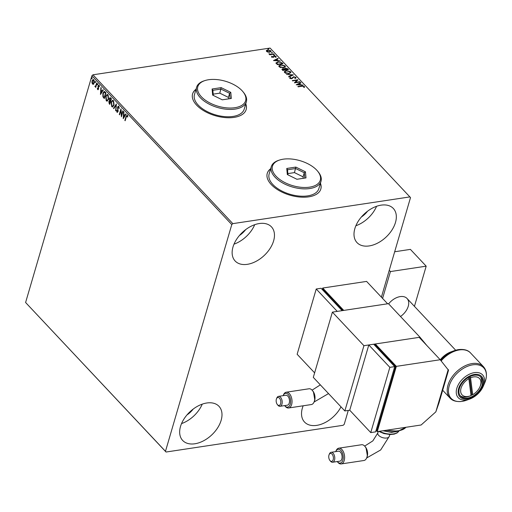 <?xml version="1.0" encoding="UTF-8"?>
<svg xmlns="http://www.w3.org/2000/svg" width="512" height="512" viewBox="0 0 512 512"><rect width="100%" height="100%" fill="white"/><g stroke="black" fill="none" stroke-linecap="round" stroke-linejoin="round"><path stroke-width="0.77" d="M270.688 168.704A27.91 14.579 16.3 0 0 267.258 173.338A27.91 14.579 16.3 0 0 279.334 190.726A27.91 14.579 16.3 0 0 308.768 196.838A27.91 14.579 16.3 0 0 320.832 189.005A27.91 14.579 16.3 0 0 320.435 183.251M270.643 168.864A27.91 14.579 16.3 0 0 267.238 173.421M196.019 89.248A27.91 14.579 16.3 0 0 192.589 93.888A27.91 14.579 16.3 0 0 204.659 111.27A27.91 14.579 16.3 0 0 234.099 117.382A27.91 14.579 16.3 0 0 246.163 109.549A27.91 14.579 16.3 0 0 245.766 103.795M195.974 89.414A27.91 14.579 16.3 0 0 192.563 93.965M340.998 406.854A24.915 15.885 -43.2 0 1 316.73 425.376A24.915 15.885 -43.2 0 1 304.531 422.048A24.915 15.885 -43.2 0 1 303.162 405.792M247.341 264.326A24.915 15.885 -43.2 0 1 235.142 260.998A24.915 15.885 -43.2 0 1 236.557 239.366A24.915 15.885 -43.2 0 1 259.264 223.546A24.915 15.885 -43.2 0 1 271.456 226.867A24.915 15.885 -43.2 0 1 270.048 248.506A24.915 15.885 -43.2 0 1 247.341 264.326M369.203 245.926A24.915 15.885 -43.2 0 1 357.005 242.598A24.915 15.885 -43.2 0 1 358.419 220.966A24.915 15.885 -43.2 0 1 381.126 205.146A24.915 15.885 -43.2 0 1 393.325 208.467A24.915 15.885 -43.2 0 1 391.91 230.106A24.915 15.885 -43.2 0 1 369.203 245.926M194.861 443.776A24.915 15.885 -43.2 0 1 182.669 440.448A24.915 15.885 -43.2 0 1 184.083 418.816A24.915 15.885 -43.2 0 1 206.79 402.995A24.915 15.885 -43.2 0 1 218.982 406.317A24.915 15.885 -43.2 0 1 217.574 427.955A24.915 15.885 -43.2 0 1 194.861 443.776M93.466 84.198L92.499 84.077L91.942 82.579L92.102 80.806L93.139 79.482L93.766 79.763L94.176 83.014L93.126 84.352M95.821 87.123L95.955 86.458L95.085 86.246L95.795 85.734L96.672 82.95L96.954 83.251L95.731 87.424L95.629 86.509L94.765 86.298L95.494 86.189M95.955 86.458L95.264 86.618M98.176 89.664L97.677 89.581L97.299 88.41L97.574 88.224L97.805 89.05L98.246 88.781L98.035 85.888L98.989 85.318L99.405 86.502L99.13 86.714L98.867 85.862L98.33 86.17L98.63 88.32L98.534 89.062L97.677 89.581L98.016 89.734M97.805 89.05L98.566 88.73L98.285 88.333M98.618 85.152L98.989 85.318M99.456 86.669L99.194 85.818L98.33 86.17M105.114 91.93L105.965 92.838L104.294 98.547L102.925 96.819L102.886 93.21L104.166 91.418L105.114 91.93M111.443 98.662L109.773 104.371L109.248 103.821L108.819 101.504L109.517 100.653L109.363 98.579L110.118 97.613L111.443 98.662M109.498 100.659L109.843 100.608L109.587 99.757M116.397 103.936L115.904 110.899L115.968 105.293L113.805 108.666L113.498 108.339L116.397 103.936M122.816 110.765L123.098 111.066L121.427 116.774L120.832 110.56L119.584 114.816L119.302 114.515L120.973 108.806L121.574 115.014L122.816 110.765M127.814 116.941L127.091 115.891L126.266 116.947L125.158 120.742L124.87 120.442L125.997 116.589L127.258 115.302L127.763 116.704L127.488 116.986L127.027 115.834M126.829 115.104L127.258 115.302M381.402 297.158L410.515 197.587L270.067 48.064L92.96 74.803L232.832 223.635L231.782 224.576L165.472 451.334L166.048 452.026L343.155 425.286L344.211 424.346L348.275 410.438M231.782 224.576L91.91 75.744L25.6 302.502L165.472 451.334M123.219 118.682L123.661 111.667L123.814 114.227L124.851 115.328L125.76 113.901L126.067 114.227L123.219 118.682M118.771 106.272L119.238 108.403L118.278 106.739L118.95 106.835L117.824 107.302L118.048 111.622L116.998 112.256L116.57 110.534L116.896 110.419L117.171 111.674L117.754 111.347L117.542 106.995L118.771 106.272L118.304 106.067M117.421 112.435L116.57 110.534M117.171 111.674L118.08 111.296L118.125 110.374L117.798 110.426M114.01 105.107L112.57 106.989L111.731 106.65L111.174 102.125L112.621 100.262L113.459 100.621L114.01 105.107M108.538 99.283L107.098 101.165L106.253 100.826L105.696 96.301L107.149 94.438L107.987 94.797L108.538 99.283M100.474 94.483L100.915 87.469L101.069 90.029L102.106 91.13L103.014 89.702L103.322 90.029L100.474 94.483M97.734 84.608L97.357 84.832L97.261 84.102L97.638 83.878L97.651 84.787M97.683 84.781L97.261 84.102L97.638 83.878M95.558 82.298L95.187 82.522L95.091 81.792L95.462 81.568L95.482 82.477M95.514 82.47L95.091 81.792L95.462 81.568M92.019 78.528L91.648 78.752L91.552 78.029L91.923 77.805L91.942 78.707M91.974 78.707L91.552 78.029L91.923 77.805M267.981 52.115L266.528 51.405L266.451 50.49L267.654 49.978L270.829 50.758L271.072 51.411L269.728 52.186L267.981 52.115M266.298 50.746L267.654 49.978M273.965 54.182L269.811 54.81L269.523 54.509L270.138 54.419L268.89 53.747L270.816 54.259L273.965 54.182M271.699 56.909L271.744 56.237L273.024 57.018L274.253 55.859L276.051 56.314L276.07 57.018L274.56 56.16L273.325 57.318L271.699 56.909L271.744 56.237L272.102 56.672M272.269 56.358L272.173 57.203M273.024 57.018L274.253 55.859M275.437 56.32L275.955 56.64L276.051 56.314L276.07 57.018M275.526 56.902L275.571 56.422M274.227 56.288L273.875 57.126M276.064 63.078L277.939 61.779L282.125 62.861L282.976 63.776L277.293 64.634L276.07 62.752M284.275 69.261L285.235 68.134L287.718 68.813L288.454 69.6L282.765 70.458L281.939 69.261L282.81 68.787L284.365 68.973L284.346 68.64M293.408 74.867L288.902 76.986L288.595 76.653L292.013 75.053L286.496 74.426L293.408 74.867M299.827 81.696L300.109 82.003L294.419 82.861L296.826 80.262L292.582 80.902L292.301 80.602L297.984 79.738L295.597 82.336L299.827 81.696L299.757 82.054M301.933 86.253L298.15 86.829L297.869 86.522L301.709 85.946L304.371 86.362L304.41 87.2L303.834 87.11L303.795 86.451L301.933 86.253M303.264 86.195L304.275 86.688L304.371 86.362L304.41 87.2M303.834 87.11L303.898 86.662M409.946 196.896L232.832 223.635M296.218 84.768L300.678 82.605L300.986 82.931L299.539 83.61L300.576 84.71L303.085 85.165L296.218 84.768M294.925 77.178L295.795 77.658L295.891 77.331L295.475 78.4L294.957 78.202L295.328 77.44L293.85 77.037L291.878 78.714L289.888 78.214L290.144 77.312L290.714 77.498L290.477 78.131L291.571 78.413L293.574 76.736L295.891 77.331L296.058 77.843M295.322 77.914L295.328 77.44M289.888 78.214L290.144 77.312L290.438 77.76M290.714 77.498L290.605 78.618M289.03 73.638L284.621 72.608L284.294 71.693L286.176 70.63L290.579 71.68L290.886 72.57L289.03 73.638M283.558 67.814L279.149 66.784L278.822 65.869L280.698 64.806L285.101 65.856L285.414 66.746L283.558 67.814M273.472 60.563L277.926 58.4L278.24 58.726L276.794 59.405L277.824 60.506L280.339 60.96L273.472 60.563M274.464 55.194L273.754 55.014L273.99 54.694L274.618 55.155M273.754 55.014L273.99 54.694L274.605 55.2M272.288 52.89L271.578 52.71L271.821 52.384L272.448 52.845M271.578 52.71L271.821 52.384L272.435 52.89M268.749 49.12L268.038 48.941L268.282 48.621L268.909 49.082M268.038 48.941L268.282 48.621L268.896 49.126M166.048 452.026L25.6 302.502M245.696 229.6A16.947 10.803 -43.2 0 1 239.469 235.456M367.558 211.2A16.947 10.803 -43.2 0 1 361.331 217.056M193.222 409.05A16.947 10.803 -43.2 0 1 186.995 414.906M91.91 75.744L92.96 74.803M202.24 404.147A24.915 15.885 -43.2 0 1 181.536 423.603M376.576 206.298A24.915 15.885 -43.2 0 1 355.872 225.754M254.714 224.698A24.915 15.885 -43.2 0 1 234.01 244.154M246.138 109.632A27.91 14.579 16.3 0 0 245.722 103.962M320.806 189.082A27.91 14.579 16.3 0 0 320.39 183.411M298.125 86.797L302.867 86.157M304.275 86.688L304.32 87.526M296.614 84.787L300.678 82.605M300.454 85.011L299.539 83.61M299.078 83.827L297.562 84.538L299.872 84.666L299.078 83.827M294.541 82.842L296.826 80.262M292.557 80.87L297.786 80.083M299.731 82.022L295.597 82.336M295.795 77.658L295.974 78.003M294.861 78.528L295.232 77.766M289.798 78.541L290.048 77.638M290.618 77.824L290.381 78.458L290.618 77.824M291.456 78.746L291.571 78.413M291.475 78.739L292.134 78.125M292.038 78.451L292.352 77.664M292.256 77.99L293.574 76.736M293.478 77.062L293.92 77.03M288.774 76.851L292.013 75.053M292.006 75.072L292.87 75.123M284.269 71.859L286.176 70.63M286.08 70.957L286.854 70.886M289.107 71.213L290.483 72.006L290.579 71.68M290.483 72.006L290.822 72.736M288.294 73.702L290.17 72.646M284.934 71.936L285.094 72.832L286.093 73.421M286.458 70.931L284.96 71.77L285.19 72.506L288.749 73.338L290.246 72.48L290.003 71.776L286.458 70.931M285.094 72.832L285.19 72.506M288.653 73.664L288.749 73.338M281.933 69.434L282.81 68.787M282.714 69.114L283.142 69.082M284.269 69.299L285.235 68.134M285.139 68.461L285.619 68.422M286.637 68.57L287.622 69.139L287.718 68.813M287.622 69.139L288.102 69.651M285.421 68.762L284.851 69.389L285.376 70.029L287.584 69.382L285.517 68.435L284.947 69.062L285.472 69.702L287.584 69.382M284.819 69.12L284.915 68.794L284.819 69.12M283.098 69.088L282.675 70.08L283.002 69.414L282.97 70.394L284.89 69.792L283.098 69.088L283.066 70.067L284.89 69.792M282.97 70.394L283.066 70.067M285.376 70.029L285.472 69.702M278.797 66.035L280.698 64.806M280.602 65.133L281.382 65.062M283.635 65.389L285.005 66.182L285.101 65.856M285.005 66.182L285.344 66.912M282.816 67.878L284.698 66.816M279.462 66.112L279.622 67.008L280.621 67.597M280.979 65.107L279.488 65.946L279.718 66.682L283.27 67.514L284.768 66.656L284.531 65.952L280.979 65.107M279.622 67.008L279.718 66.682M283.174 67.84L283.27 67.514M280.314 62.202L282.029 63.187L282.125 62.861M282.029 63.187L282.624 63.827M275.968 63.405L277.939 61.779M277.85 62.106L278.662 62.035M276.723 63.014L277.498 64.57L282.112 63.558L280.909 62.451L278.227 62.08L276.749 63.155L277.594 64.243L282.112 63.558M277.498 64.57L277.594 64.243M273.869 60.589L277.926 58.4M277.709 60.806L276.794 59.405M276.333 59.622L274.816 60.333L277.12 60.467L276.333 59.622M271.603 57.235L271.648 56.563M272.173 56.685L272.096 57.139L272.173 56.685M273.382 56.851L273.606 56.384M274.157 56.186L274.554 56.16M275.955 56.64L275.974 57.344M275.43 57.229L275.475 56.749M274.131 56.614L274.01 56.998L274.131 56.614M273.658 55.341L273.894 55.021M269.786 54.784L270.138 54.419M269.107 54.112L269.466 53.824M270.099 54.554L270.816 54.259M270.72 54.586L273.683 53.882M271.488 53.037L271.725 52.71M267.558 50.304L268.128 50.253M270.01 50.598L270.733 51.085L270.829 50.758M270.733 51.085L270.989 51.578M269.139 52.237L270.221 51.162M269.35 52.211L270.317 50.835L270.394 51.469M266.874 51.04L267.232 51.878M270.317 50.835L267.936 50.278L267.04 51.328L269.446 51.885M266.79 51.206L266.944 51.654M267.949 49.267L268.186 48.947M125.242 120.442L124.87 120.442M125.197 120.39L126.323 116.538L127.584 115.251M127.578 116.122L127.251 116.173M123.526 118.208L123.962 111.987M125.939 114.086L124.851 115.328M123.603 117.28L124.883 115.738L123.763 114.944L123.603 117.28L124.557 115.789L123.763 114.944M124.883 115.738L124.557 115.789M121.638 116.051L121.158 110.509L120.832 110.56M119.674 114.515L119.302 114.515M119.629 114.47L121.088 109.472M123.053 111.014L121.574 115.014M118.15 107.251L118.95 106.835L119.245 108.397L118.918 108.448M117.498 111.622L118.08 111.296L117.498 111.622M118.125 110.374L117.619 109.485M117.946 109.44L117.869 106.944L117.542 106.995M117.869 106.944L118.458 106.074M115.968 105.293L116.294 105.242L115.597 110.573M113.958 108.435L113.498 108.339M113.824 108.294L116.371 104.314M112.73 106.95L111.731 106.65M112.051 106.598L111.494 102.074L111.174 102.125M111.494 102.074L112.787 100.25M112.73 106.278L114.054 104.762L113.626 101.171L112.762 100.922M111.456 102.426L111.885 106.048L112.563 106.317L113.728 104.813L113.299 101.216L112.602 100.928L111.456 102.426M113.626 101.171L113.299 101.216M114.054 104.762L113.728 104.813M109.862 104.07L108.819 101.504M109.139 101.453L109.843 100.608M109.568 99.392L109.69 98.528L109.363 98.579M109.69 98.528L110.291 97.613M110.368 101.069L111.309 98.899L110.451 98.227L110.662 98.605L109.645 98.88L109.792 100.371L110.368 101.069L110.989 98.554L109.971 98.829M109.658 103.488L110.522 101.606L109.882 101.152L110.048 101.504L109.101 101.792L109.658 103.488L110.374 101.453L109.427 101.747M110.522 101.606L110.195 101.658M111.309 98.899L110.989 98.95M107.258 101.126L106.253 100.826M106.579 100.774L106.022 96.25L105.696 96.301M106.022 96.25L107.309 94.426M107.258 100.448L108.576 98.938L108.154 95.341L107.283 95.098M105.978 96.602L106.413 100.224L107.091 100.493L108.256 98.982L107.827 95.392L107.13 95.104L105.978 96.602M108.154 95.341L107.827 95.392M108.576 98.938L108.256 98.982M104.384 98.246L102.925 96.819M103.251 96.768L103.213 93.165L102.886 93.21M103.213 93.165L104.333 91.411M104.736 92.09L103.168 93.517L103.232 96.435L104.186 97.664L105.837 93.075L104.326 92.122M104.186 97.664L105.51 93.126L104.493 92.07M105.837 93.075L105.51 93.126M100.781 94.003L101.216 87.782M103.194 89.888L102.106 91.13M100.858 93.082L102.138 91.533L101.018 90.739L100.858 93.082L101.811 91.584L101.018 90.739M102.138 91.533L101.811 91.584M97.997 89.536L97.626 88.358M98.131 89.005L98.566 88.73L98.131 89.005M98.611 88.282L98.266 86.579L97.939 86.63M98.266 86.579L98.362 85.837L98.035 85.888M98.362 85.837L99.315 85.267M99.194 85.818L98.65 86.118L99.194 85.818M97.587 84.051L97.958 83.827M95.776 87.072L95.45 87.117M95.085 86.246L94.765 86.298M95.456 86.157L95.795 85.734M96.122 85.683L96.909 83.2M95.418 81.747L95.789 81.517M93.792 84.154L92.499 84.077M92.826 84.032L91.942 82.579M92.269 82.534L92.422 80.755L92.102 80.806M92.422 80.755L93.299 79.482M94.298 81.005L93.939 80.224L93.318 80.09M92.979 83.52L94.221 82.662L94.355 81.882M93.254 83.693L92.653 83.565L93.894 82.707L93.613 80.275L93.158 80.083L93.485 80.032M93.939 80.224L92.384 81.101L92.653 83.565M94.221 82.662L93.894 82.707M91.872 77.978L92.25 77.754M337.229 461.549A6.976 3.949 -98.6 0 0 337.267 461.594A6.976 3.949 -98.6 0 0 337.523 461.888A6.976 3.949 -98.6 0 0 342.874 460.096A6.976 3.949 -98.6 0 0 340.864 450.464A6.976 3.949 -98.6 0 0 335.75 451.565L336.077 450.784A7.974 4.512 81.4 0 1 338.816 448.166A7.974 4.512 81.4 0 1 341.914 449.53A7.974 4.512 81.4 0 1 344.608 458.074A7.974 4.512 81.4 0 1 341.197 463.936L363.942 460.506A7.974 4.512 -98.6 0 0 366.682 457.888L367.002 457.107A6.976 3.949 81.4 0 0 365.491 447.078L366.003 447.699L367.398 455.898L367.155 456.621M341.197 463.936A7.974 4.512 81.4 0 1 338.093 462.579A7.974 4.512 81.4 0 1 337.805 462.246L337.267 461.594M332.032 454.112A4.026 2.278 -98.6 0 0 329.082 454.746A4.026 2.278 -98.6 0 0 329.958 460.531A4.026 2.278 -98.6 0 0 330.106 460.698A4.026 2.278 -98.6 0 0 333.19 459.661A4.026 2.278 -98.6 0 0 332.032 454.112M329.082 454.746L329.408 453.965A5.024 2.842 81.4 0 1 331.13 452.314A5.024 2.842 81.4 0 1 333.082 453.171A5.024 2.842 81.4 0 1 334.778 458.554A5.024 2.842 81.4 0 1 332.627 462.246A5.024 2.842 81.4 0 1 330.675 461.389A5.024 2.842 81.4 0 1 330.496 461.184L329.958 460.531M366.682 457.888A7.974 4.512 -98.6 0 0 364.954 446.426A7.974 4.512 -98.6 0 0 364.659 446.093A7.974 4.512 -98.6 0 0 361.562 444.736L338.816 448.166M332.627 462.246L339.942 461.139A5.024 2.842 -98.6 0 0 342.093 457.446A5.024 2.842 -98.6 0 0 340.39 452.064A5.024 2.842 -98.6 0 0 338.445 451.213L331.13 452.314M421.126 424.992L377.261 431.616L396.339 366.362L440.211 359.738L448.531 370.24L438.995 402.867L435.84 411.853L421.126 424.992M374.874 345.466L375.309 343.981L396.339 366.362M376.09 430.374L377.261 431.616M376.07 430.374L376.973 430.24L395.578 366.618L375.597 345.357L374.848 345.472M375.309 343.981L419.174 337.357L440.211 359.738M435.84 411.853L448.243 369.44M394.675 366.752L395.578 366.618M394.714 366.605L373.683 344.224L368.806 344.96L349.728 410.214L370.758 432.595L375.635 431.859L394.714 366.605L389.843 367.341L368.806 344.96M370.758 432.595L389.843 367.341M471.014 395.462A13.952 8.896 -43.2 0 0 471.84 395.021L472.71 394.72A11.962 7.629 136.8 0 0 480.006 386.694A11.962 7.629 136.8 0 0 480.896 381.594A11.962 7.629 136.8 0 0 470.56 377.811L469.965 376.582M480.397 376.608A13.952 8.896 -43.2 0 1 481.53 379.622A13.952 8.896 -43.2 0 1 480.493 385.574L480.006 386.694M468.301 377.472L468.877 378.662A11.962 7.629 136.8 0 0 460.659 391.45A11.962 7.629 136.8 0 0 470.227 395.885L469.082 396.301A13.952 8.896 -43.2 0 1 460.141 395.648M468.877 378.662L471.027 395.571A11.962 7.629 136.8 0 1 470.227 395.885M472.71 394.72L470.56 377.811M471.84 395.021L469.523 376.8M474.131 375.27A13.952 8.896 -43.2 0 1 480.96 377.133A13.952 8.896 -43.2 0 1 480.173 389.248A13.952 8.896 -43.2 0 1 467.456 398.112A13.952 8.896 -43.2 0 1 460.627 396.243A13.952 8.896 -43.2 0 1 461.414 384.128A13.952 8.896 -43.2 0 1 474.131 375.27M426.867 345.542L419.987 337.235L363.93 345.696L344.851 410.95L349.728 410.214M344.851 410.95L313.299 377.382L332.384 312.128L388.442 303.661L419.987 337.235M363.93 345.696L332.384 312.128M388.627 303.866A13.952 8.896 -43.2 0 1 400.198 296.602A13.952 8.896 -43.2 0 1 407.027 298.464A13.952 8.896 -43.2 0 1 400.499 316.499M414.438 306.349L426.182 266.17L410.406 249.382L394.675 251.763M426.182 266.17L390.438 271.565L382.586 298.419M390.438 271.565L389.254 270.31M284.646 405.6A6.976 3.949 -98.6 0 0 284.685 405.645A6.976 3.949 -98.6 0 0 284.941 405.933A6.976 3.949 -98.6 0 0 290.291 404.141A6.976 3.949 -98.6 0 0 288.275 394.515A6.976 3.949 -98.6 0 0 283.168 395.616L283.488 394.835A7.974 4.512 81.4 0 1 286.227 392.218A7.974 4.512 81.4 0 1 289.331 393.574A7.974 4.512 81.4 0 1 292.026 402.118A7.974 4.512 81.4 0 1 288.608 407.987L311.36 404.55A7.974 4.512 -98.6 0 0 314.099 401.939L314.419 401.152A6.976 3.949 81.4 0 0 312.902 391.123L313.414 391.744L314.81 399.949L314.573 400.666M288.608 407.987A7.974 4.512 81.4 0 1 285.51 406.63A7.974 4.512 81.4 0 1 285.222 406.298L284.685 405.645M279.443 398.157A4.026 2.278 -98.6 0 0 276.499 398.79A4.026 2.278 -98.6 0 0 277.376 404.576A4.026 2.278 -98.6 0 0 277.523 404.742A4.026 2.278 -98.6 0 0 280.608 403.712A4.026 2.278 -98.6 0 0 279.443 398.157M276.499 398.79L276.819 398.01A5.024 2.842 81.4 0 1 278.547 396.365A5.024 2.842 81.4 0 1 280.499 397.222A5.024 2.842 81.4 0 1 282.195 402.598A5.024 2.842 81.4 0 1 280.045 406.291A5.024 2.842 81.4 0 1 278.093 405.44A5.024 2.842 81.4 0 1 277.907 405.229L277.376 404.576M314.099 401.939A7.974 4.512 -98.6 0 0 312.365 390.47A7.974 4.512 -98.6 0 0 312.077 390.144A7.974 4.512 -98.6 0 0 308.979 388.781L286.227 392.218M280.045 406.291L287.36 405.19A5.024 2.842 -98.6 0 0 289.504 401.498A5.024 2.842 -98.6 0 0 287.808 396.115A5.024 2.842 -98.6 0 0 285.856 395.258L278.547 396.365M322.72 288.032L343.757 310.413L387.629 303.789L366.592 281.408L322.72 288.032L322.285 289.517L323.008 289.402L342.874 310.541M316.224 289.011L337.254 311.392L342.131 310.656L321.094 288.275L316.224 289.011L297.139 354.266L314.624 372.864M234.861 107.712A24.915 13.018 16.3 0 0 242.854 91.59A24.915 13.018 16.3 0 0 208.57 79.738A24.915 13.018 16.3 0 0 205.05 80.538A24.915 13.018 16.3 0 0 202.707 98.074A24.915 13.018 16.3 0 0 234.861 107.712M242.854 91.59L243.456 92.326A25.914 13.542 -163.7 0 1 246.349 101.811A25.914 13.542 -163.7 0 1 235.149 109.088A25.914 13.542 -163.7 0 1 207.814 103.411A25.914 13.542 -163.7 0 1 196.602 87.264A25.914 13.542 -163.7 0 1 204.147 80.826L205.05 80.538M196.602 87.264L194.458 94.605A25.914 13.542 16.3 0 0 205.664 110.752A25.914 13.542 16.3 0 0 232.998 116.429A25.914 13.542 16.3 0 0 244.198 109.152L246.349 101.811M212.096 88.998L221.165 87.629L230.784 92.358L231.328 98.451L222.259 99.821L212.646 95.091L212.096 88.998L212.851 90.304L213.312 95.424M230.086 98.637L229.606 93.312L220.979 89.075L212.851 90.304M228.544 98.867L228.41 97.389L229.606 93.312L230.784 92.358M228.41 97.389L219.789 93.158L221.165 87.629M219.789 93.158L213.197 94.15M309.53 187.162A24.915 13.018 16.3 0 0 317.523 171.046A24.915 13.018 16.3 0 0 283.238 159.187A24.915 13.018 16.3 0 0 279.725 159.994A24.915 13.018 16.3 0 0 277.376 177.523A24.915 13.018 16.3 0 0 309.53 187.162M317.523 171.046L318.131 171.776A25.914 13.542 -163.7 0 1 321.018 181.267A25.914 13.542 -163.7 0 1 309.818 188.538A25.914 13.542 -163.7 0 1 282.483 182.861A25.914 13.542 -163.7 0 1 271.27 166.72A25.914 13.542 -163.7 0 1 278.816 160.282L279.725 159.994M271.27 166.72L269.126 174.061A25.914 13.542 16.3 0 0 280.333 190.208A25.914 13.542 16.3 0 0 307.667 195.878A25.914 13.542 16.3 0 0 318.867 188.608L321.018 181.267M286.765 168.454L295.834 167.085L305.453 171.808L305.997 177.901L296.934 179.27L287.315 174.547L286.765 168.454L287.52 169.754L287.981 174.874M304.755 178.086L304.275 172.762L295.654 168.531L287.52 169.754M303.213 178.323L303.085 176.845L304.275 172.762L305.453 171.808M303.085 176.845L294.458 172.608L295.834 167.085M294.458 172.608L287.866 173.6M301.613 86.272L301.709 85.946M285.235 69.875L285.331 69.549M277.312 64.371L277.408 64.045M272.192 54.419L272.288 54.093M126.323 116.538L125.997 116.589M109.574 103.77L109.248 103.821M104.064 97.907L103.738 97.958M105.536 92.749L105.21 92.8M98.451 87.552L98.131 87.597M96.582 84.301L96.262 84.352M364.672 446.106L372.845 440.883L377.805 432.973A5.978 3.123 16.3 0 0 378.675 435.392A5.978 3.123 16.3 0 0 386.701 438.01A5.978 3.123 16.3 0 0 389.286 436.333L380.685 449.952L366.65 457.971M387.181 430.118A19.936 10.413 16.3 0 0 405.926 427.29M383.962 430.605A15.949 8.333 16.3 0 0 397.792 431.219M379.469 431.283A13.952 7.29 16.3 0 0 398.976 431.027M442.682 390.253L449.971 398.01A22.925 14.618 -43.2 0 1 451.27 378.106A22.925 14.618 -43.2 0 1 472.166 363.552A22.925 14.618 -43.2 0 1 483.386 366.611C486.97 370.643 487.386 376.141 484.634 383.104A22.342 14.246 136.8 0 0 472.768 364.819A22.342 14.246 136.8 0 0 449.21 385.85A22.342 14.246 136.8 0 0 462.074 401.382A22.342 14.246 136.8 0 0 466.362 400.282L469.619 399.104A16.678 10.63 -43.2 0 1 466.419 399.93A16.678 10.63 -43.2 0 1 456.813 388.333A16.678 10.63 -43.2 0 1 474.4 372.634A16.678 10.63 -43.2 0 1 483.258 386.285A16.678 10.63 -43.2 0 1 469.619 399.104C475.84 396.614 480.39 392.339 483.258 386.285L484.634 383.104M440.704 360.333A22.342 14.246 -43.2 0 1 454.195 350.72L458.586 349.587C464.147 349.03 468.141 350.163 470.579 352.992A22.925 14.618 136.8 0 0 459.366 349.926A22.925 14.618 136.8 0 0 441.158 360.883M450.938 351.898L440.262 359.795A16.678 10.63 136.8 0 1 450.938 351.898L454.195 350.72A22.342 14.246 -43.2 0 1 458.483 349.613M474.362 374.483A14.918 9.51 136.8 0 0 458.637 388.525A14.918 9.51 136.8 0 0 467.226 398.893A14.918 9.51 136.8 0 0 482.95 384.851A14.918 9.51 136.8 0 0 474.362 374.483M303.84 87.078L303.744 87.405M290.387 77.856L290.291 78.182M284.96 71.77L284.864 72.096M290.246 72.48L290.15 72.806M282.586 69.357L282.49 69.683M279.488 65.946L279.392 66.272M284.768 66.656L284.672 66.982M272.128 56.57L272.032 56.896M273.446 56.691L273.35 57.018M275.654 56.704L275.558 57.03M274.138 56.448L274.042 56.774M117.414 111.782L117.741 111.738M112.602 100.928L112.928 100.877M112.563 106.317L112.89 106.272M107.13 95.104L107.45 95.053M107.091 100.493L107.411 100.448M97.971 89.12L98.298 89.069M98.65 85.773L98.976 85.722M389.818 434.522L389.286 436.333M399.008 431.021L397.107 432.934L394.24 434.112L390.253 434.528L383.942 433.562L378.739 431.392M398.899 431.04L391.648 432.41L382.931 430.758M406.003 427.277L397.971 431.194L385.952 430.304M378.246 431.469L377.805 432.973M365.491 447.078L364.954 446.426M455.68 350.234L407.027 298.464M449.971 398.01C452.435 400.845 456.435 401.978 461.965 401.408L466.362 400.282M470.579 352.992L483.386 366.611M312.083 390.15L320.333 384.864M328.525 393.581L314.061 402.022M312.902 391.123L312.365 390.47"/></g></svg>
